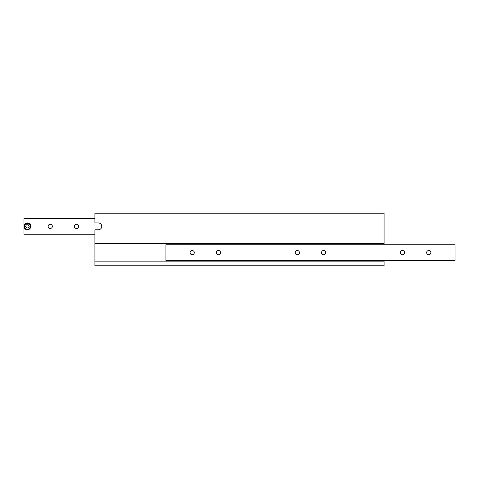 <?xml version="1.0" encoding="UTF-8"?>
<svg xmlns="http://www.w3.org/2000/svg" width="479" height="479" viewBox="0 0 479 479"><rect width="100%" height="100%" fill="white"/><g stroke="black" fill="none" stroke-linecap="round" stroke-linejoin="round"><path stroke-width="0.72" d="M98.339 222.939A3.419 3.419 0 0 1 101.758 226.357A3.419 3.419 0 0 1 98.339 229.776L94.926 229.776L94.926 243.446L384.074 243.446L384.074 213.215L94.926 213.215L94.926 222.939L98.339 222.939M384.074 261.845L94.926 261.845L94.926 265.785L384.074 265.785L384.074 260.528M384.074 244.757L384.074 243.446M94.926 261.845L94.926 243.446M430.866 252.643A2.102 2.102 0 0 0 427.711 250.822A2.102 2.102 0 0 0 427.711 254.463A2.102 2.102 0 0 0 430.866 252.643M404.581 252.643A2.102 2.102 0 0 0 401.426 250.822A2.102 2.102 0 0 0 401.426 254.463A2.102 2.102 0 0 0 404.581 252.643M325.72 252.643A2.102 2.102 0 0 0 322.565 250.822A2.102 2.102 0 0 0 322.565 254.463A2.102 2.102 0 0 0 325.72 252.643M299.435 252.643A2.102 2.102 0 0 0 296.279 250.822A2.102 2.102 0 0 0 296.279 254.463A2.102 2.102 0 0 0 299.435 252.643M220.574 252.643A2.102 2.102 0 0 0 217.418 250.822A2.102 2.102 0 0 0 217.418 254.463A2.102 2.102 0 0 0 220.574 252.643M194.288 252.643A2.102 2.102 0 0 0 191.133 250.822A2.102 2.102 0 0 0 191.133 254.463A2.102 2.102 0 0 0 194.288 252.643M455.05 244.757L165.896 244.757L165.896 260.528L455.05 260.528L455.05 244.757M94.926 234.243L23.95 234.243L23.95 226.357A3.419 3.419 0 0 0 29.075 229.315A3.419 3.419 0 0 0 29.075 223.4A3.419 3.419 0 0 0 23.95 226.357A3.419 3.419 0 0 1 27.369 222.939A3.419 3.419 0 0 1 30.782 226.357A3.419 3.419 0 0 1 27.369 229.776A3.419 3.419 0 0 1 23.95 226.357L23.95 218.472L94.926 218.472M48.134 226.357A2.102 2.102 0 0 1 51.289 224.537A2.102 2.102 0 0 1 51.289 228.178A2.102 2.102 0 0 1 48.134 226.357M74.419 226.357A2.102 2.102 0 0 1 77.574 224.537A2.102 2.102 0 0 1 77.574 228.178A2.102 2.102 0 0 1 74.419 226.357M28.279 227.932L29.189 226.357L28.279 224.777L26.459 224.777L25.549 226.357L26.459 227.932L28.279 227.932M30.261 226.357A2.892 2.892 0 0 0 25.92 223.855A2.892 2.892 0 0 0 25.92 228.86A2.892 2.892 0 0 0 30.261 226.357"/></g></svg>
